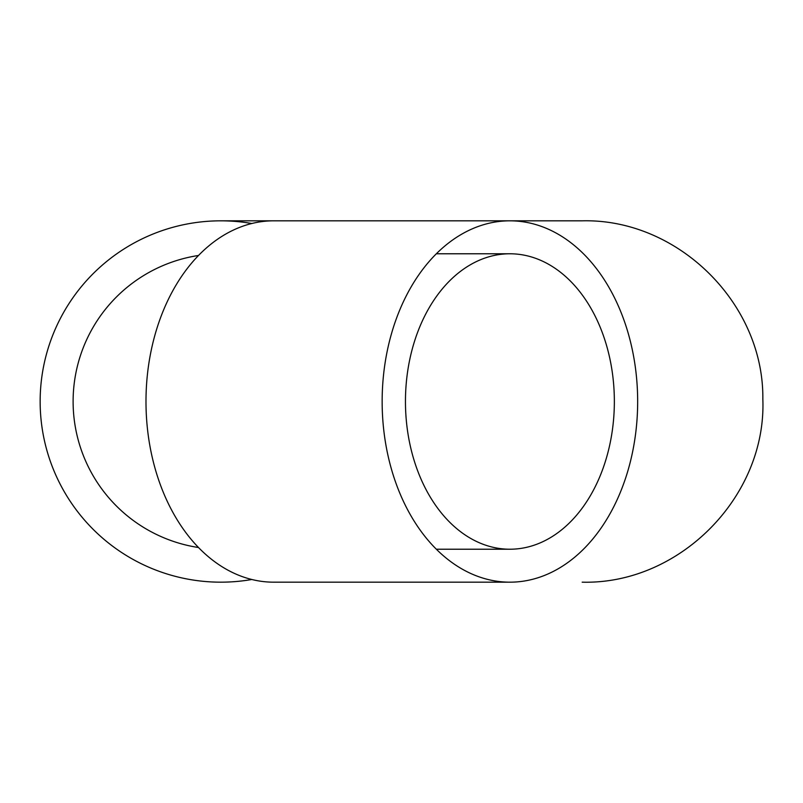 <?xml version="1.0" encoding="UTF-8"?>
<svg xmlns="http://www.w3.org/2000/svg" width="803" height="803" viewBox="0 0 803 803"><rect width="100%" height="100%" fill="white"/><g stroke="black" fill="none" stroke-linecap="round" stroke-linejoin="round"><path stroke-width="1.2" d="M198.512 547.526A147.722 147.722 0 0 1 198.512 255.474M614.355 401.5A147.722 104.45 -90 0 1 509.905 549.222A147.722 104.45 -90 0 1 405.455 401.5A147.722 104.45 -90 0 1 509.905 253.778A147.722 104.45 -90 0 1 614.355 401.5M382.148 401.5A180.675 127.757 90 0 0 509.905 582.175A180.675 127.757 90 0 0 637.662 401.5A180.675 127.757 90 0 0 509.905 220.825A180.675 127.757 90 0 0 382.148 401.5M509.905 220.825L273.743 220.825A180.675 127.757 90 0 0 145.985 401.5A180.675 127.757 90 0 0 273.743 582.175L509.905 582.175M40.15 401.5A180.675 180.675 0 0 0 251.821 579.495A180.675 180.675 0 0 1 220.825 582.175L220.825 582.175A180.675 180.675 0 0 1 40.15 401.5A180.675 180.675 0 0 1 251.821 223.505A180.675 180.675 0 0 0 40.15 401.5M436.34 549.222L509.905 549.222M436.34 253.778L509.905 253.778M582.175 582.175L582.175 582.175C679.569 584.735 766.654 496.525 762.84 399.171C764.024 303.454 677.862 218.406 582.175 220.825L220.825 220.825"/></g></svg>
